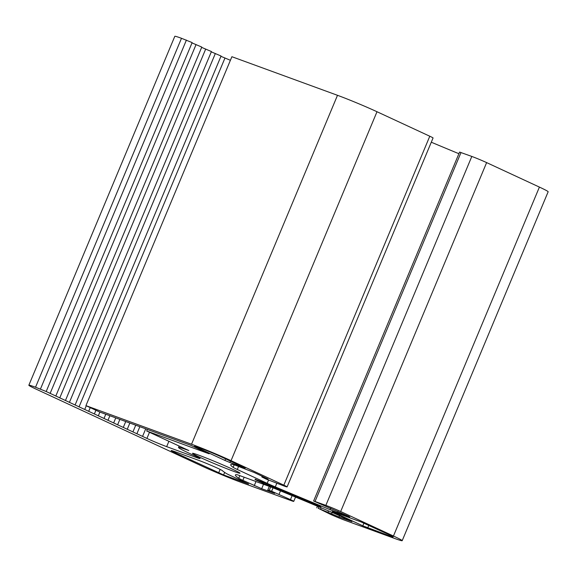 <?xml version="1.0" encoding="UTF-8"?>
<svg xmlns="http://www.w3.org/2000/svg" width="577" height="577" viewBox="0 0 577 577"><rect width="100%" height="100%" fill="white"/><g stroke="black" fill="none" stroke-linecap="round" stroke-linejoin="round"><path stroke-width="0.87" d="M233.497 471.265A25.741 1.075 -157.3 0 0 239.989 473.198A25.741 1.075 -157.3 0 0 225.218 465.927A25.741 1.075 -157.3 0 0 198.986 455.253A25.741 1.075 -157.3 0 0 192.494 453.327A25.741 1.075 -157.3 0 0 207.266 460.597A25.741 1.075 -157.3 0 0 233.497 471.265M265.11 483.05L255.012 479.191A42.395 1.774 22.7 0 1 255.359 479.624A42.395 1.774 22.7 0 1 255.243 479.689L265.723 484.392A26.499 1.111 22.7 0 1 273.967 487.68A211.564 8.857 22.7 0 1 318.966 506.361A15.139 0.635 -157.3 0 0 320.783 506.794A15.139 0.635 -157.3 0 0 318.562 505.481A211.564 8.857 22.7 0 1 273.505 486.678A26.499 1.111 22.7 0 1 265.11 483.05M332.352 511.691L362.803 525.82L389.338 535.766A15.139 0.635 -157.3 0 0 393.161 536.906A15.139 0.635 -157.3 0 0 388.79 534.569L361.014 521.918L332.439 511.474M229.877 462.494L245.232 468.041L221.301 456.861A15.139 0.635 -157.3 0 0 201.553 448.639L194.485 446.309L224.943 460.439L229.877 462.494L230.461 461.11M394.553 538.428A30.285 1.269 -157.3 0 0 402.191 540.692A30.285 1.269 -157.3 0 0 393.449 536.019L340.668 511.532A11.36 0.476 -157.3 0 0 325.854 505.365L313.621 500.995L348.155 516.09L349.792 516.97L348.357 516.545L337.567 512.6A15.139 0.635 22.7 0 1 330.066 509.671A200.205 8.381 22.7 0 1 275.279 486.916A15.139 0.635 22.7 0 1 267.173 483.346L237.313 469.49A15.139 0.635 22.7 0 1 233.13 467.356A200.205 8.381 22.7 0 1 230.713 464.716A200.205 8.381 22.7 0 1 232.365 464.341A15.139 0.635 22.7 0 1 236.058 465.502L254.255 472.527L268.074 479.054L261.85 476.977L266.026 479.033L284.237 486.058A11.36 0.476 -157.3 0 0 287.101 486.909A11.36 0.476 -157.3 0 0 283.826 485.156L231.038 460.67A30.285 1.269 -157.3 0 0 191.535 444.232L85.937 405.638L99.641 412L190.843 445.329L209.112 453.803L146.709 430.997L188.838 450.543A40.888 1.709 -157.3 0 0 178.524 447.485A40.888 1.709 -157.3 0 0 194.261 455.592A15.139 0.635 22.7 0 1 200.089 458.6A15.139 0.635 22.7 0 1 196.274 457.467L166.666 446.641A15.139 0.635 22.7 0 1 146.919 438.426L46.182 391.523L35.536 387.217A26.499 1.111 -157.3 0 0 28.85 385.234A26.499 1.111 -157.3 0 0 36.495 389.324L201.445 465.855A30.285 1.269 -157.3 0 0 240.948 482.293L290.873 500.533A11.36 0.476 -157.3 0 0 293.736 501.384A11.36 0.476 -157.3 0 0 290.455 499.632L271.63 491.251L267.8 489.952L274.63 493.349L261.677 488.712L242.859 480.338A15.139 0.635 22.7 0 1 238.741 478.254A200.205 8.381 22.7 0 1 235.416 474.979A200.205 8.381 22.7 0 1 236.447 474.597A15.139 0.635 22.7 0 1 240.183 475.758L268.428 486.079A15.139 0.635 22.7 0 1 276.318 489.166A200.205 8.381 22.7 0 1 331.14 512.015A15.139 0.635 22.7 0 1 338.858 515.42L351.912 521.594L338.959 516.956L318.194 508.265L329.82 514.02A11.36 0.476 -157.3 0 0 344.628 520.18L394.553 538.428M223.595 474.95L248.55 484.002L230.064 475.347A15.139 0.635 22.7 0 1 226.011 473.306A215.351 9.016 22.7 0 1 222.376 470.659A15.139 0.635 -157.3 0 0 213 466.158A15.139 0.635 -157.3 0 0 198.322 460.215L174.968 451.676A15.139 0.635 -157.3 0 0 171.153 450.543A15.139 0.635 -157.3 0 0 175.516 452.88L223.595 474.95L224.662 472.412M402.191 540.692L548.15 191.766A30.285 1.269 -157.3 0 0 539.408 187.092L486.627 162.606A11.36 0.476 -157.3 0 0 471.813 156.439L459.58 152.068L313.621 500.995M46.182 391.523L192.141 42.597L181.495 38.291A26.499 1.111 -157.3 0 0 174.809 36.308L28.85 385.234M55.825 396.002L201.784 47.069L192.011 42.907M65.468 400.474L211.427 51.548L201.654 47.379M75.111 404.946L221.07 56.019L211.297 51.858M230.396 60.289L220.941 56.33M287.101 486.909L433.06 137.982A11.36 0.476 -157.3 0 0 429.786 136.23L376.997 111.736A30.285 1.269 -157.3 0 0 337.495 95.306L231.896 56.712L85.937 405.638M458.895 153.713A200.205 8.381 22.7 0 1 431.286 142.216M146.709 430.997L147.366 429.439M146.919 438.426L149.486 432.288M318.966 506.361L319.204 505.798M393.449 536.019L539.408 187.092M340.668 511.532L486.627 162.606M325.854 505.365L471.813 156.439M315.056 501.42L461.016 152.494M337.567 512.6L338.064 511.41M330.066 509.671L330.686 508.178M275.279 486.916L276.78 483.331M267.173 483.346L268.521 480.136M237.313 469.49L238.597 466.425M233.13 467.356L234.175 464.838M263.285 477.403L263.523 476.826M283.826 485.156L429.786 136.23M231.038 460.67L376.997 111.736M191.535 444.232L337.495 95.306M196.274 457.467L196.606 456.674M166.666 446.641L168.902 441.297M136.886 433.76L139.843 426.691M127.243 429.288L129.854 423.042M117.6 424.809L119.865 419.392M107.957 420.337L109.875 415.743M98.314 415.866L99.893 412.093M88.67 411.387L90.236 407.636M79.027 406.915L224.987 57.989M69.384 402.443L215.344 53.51M59.741 397.964L205.7 49.038M50.098 393.492L196.057 44.566M40.455 389.021L186.414 40.087M35.536 387.217L181.495 38.291M290.455 499.632L292.113 495.672M279.037 494.338L280.487 490.876M271.63 491.251L273.051 487.853M269.228 490.378L270.671 486.923M261.677 488.712L263.523 484.291M254.269 485.632L255.986 481.535M242.859 480.338L244.165 477.215M238.741 478.254L239.837 475.636M338.959 516.956L339.478 515.708M331.551 513.876L332.15 512.448M327.996 512.225L328.544 510.919M320.588 509.145L321.158 507.796M318.194 508.265L318.807 506.808M224.943 460.439L225.6 458.852M362.803 525.82L363.943 523.087M367.737 527.876L368.818 525.301M389.338 535.766L389.67 534.98M265.723 484.392L266.098 483.49M273.967 487.68L274.255 486.995M218.661 472.895L220.118 469.404M175.516 452.88L175.884 452.015M261.85 476.977L262.174 476.205M178.524 447.485L179.13 446.043M142.613 436.27L145.721 428.841M132.97 431.791L135.732 425.191M123.327 427.319L125.743 421.542M113.683 422.847L115.761 417.885M104.04 418.368L105.771 414.236M94.397 413.897L95.912 410.269M84.754 409.425L86.269 405.797M293.736 501.384L295.532 497.085M267.8 489.952L269.286 486.397M316.759 507.847L317.437 506.231M255.359 479.624L255.524 479.22"/></g></svg>
